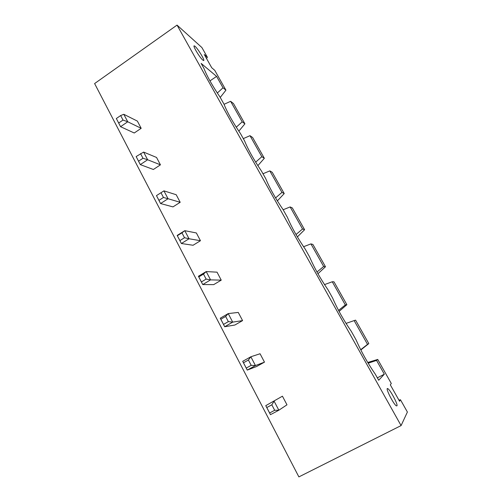 <?xml version="1.0" encoding="UTF-8"?>
<svg xmlns="http://www.w3.org/2000/svg" width="502" height="502" viewBox="0 0 502 502"><rect width="100%" height="100%" fill="white"/><g stroke="black" fill="none" stroke-linecap="round" stroke-linejoin="round"><path stroke-width="0.75" d="M401.085 425.589L177.043 25.1L94.608 83.558L298.878 476.9L401.085 425.589L407.392 412.035L400.458 399.743L399.579 401.274L390.299 384.808L391.303 383.497L377.736 359.438L376.563 360.417L368.154 363.184M123.825 114.305L120.656 115.542L116.338 118.516L120.562 126.692L134.241 132.999L141.175 128.305L137.379 121.107L123.825 114.305L127.74 121.779L141.175 128.305M160.439 164.838L156.549 157.459L143.616 152.081L147.638 159.755L160.439 164.838L153.367 169.488L140.303 164.618L147.638 159.755L142.976 158.249L138.552 161.192L140.303 164.618L136.142 156.555L138.552 161.192M200.455 240.715L196.357 232.953L184.786 230.675L189.028 238.764L200.455 240.715L193.075 245.258L181.373 243.514L189.028 238.764L184.51 237.728L179.892 240.602L181.373 243.514L177.168 235.432L184.786 230.675L181.956 232.84L184.51 237.728M180.193 202.293L176.202 194.726L163.928 190.86L168.057 198.742L180.193 202.293L172.97 206.893L160.565 203.542L168.057 198.742L163.464 197.462L158.946 200.367L160.565 203.542L156.467 195.611L158.946 200.367M266.782 407.53L269.624 412.989L274.682 410.291L278.842 410.216L274.111 401.18L271.827 404.832L266.782 407.53L265.771 405.654L282.431 396.191L286.981 404.813L278.842 410.216L270.465 414.671L265.771 405.654L282.431 396.191M242.698 361.327L250.849 356.771L248.415 360.022L243.483 362.77L242.698 361.327L247.26 370.093L256.616 366.498L264.485 362.143L260.055 353.747L250.849 356.771L255.449 365.556L264.485 362.143M221.238 280.141L217.04 272.172L206.209 271.569L210.564 279.884L221.238 280.141L213.708 284.621L202.739 284.565L210.564 279.884L206.127 279.099L203.505 274.079L206.209 271.569L198.422 276.263L202.739 284.565L201.402 281.936L206.127 279.099M220.252 318.212L228.222 313.587L225.649 316.455L220.83 319.247L220.252 318.212L224.695 326.739L234.88 325.02L242.579 320.602L238.262 312.426L228.222 313.587L232.696 322.127L242.579 320.602M177.043 25.1L201.904 47.552L207.389 57.272L204.283 54.523L211.725 67.732L214.756 70.336L225.931 90.165L223.013 87.787L216.594 76.392L201.145 63.403L203.919 68.354C206.83 75.89 212.17 85.428 219.958 96.968L224.017 104.209C227.218 112.304 232.696 122.086 240.458 133.551L244.618 140.98C248.132 149.665 253.755 159.692 261.486 171.082L265.753 178.699C269.593 187.993 275.366 198.29 283.059 209.585L287.445 217.404C291.624 227.337 297.548 237.904 305.203 249.099L309.703 257.131C314.246 267.742 320.326 278.585 327.944 289.679L332.562 297.924C337.482 309.238 343.726 320.376 351.293 331.351L356.043 339.823C361.352 351.877 367.771 363.329 375.289 374.166L378.703 380.259L384.325 374.191L376.563 360.417M120.562 126.692L127.74 121.779L123.015 120.06L118.685 123.028L120.562 126.692M247.26 370.093L255.449 365.556L251.188 365.33L246.244 368.079L247.26 370.093M224.695 326.739L232.696 322.127L228.347 321.619L223.515 324.411L224.695 326.739M206.504 58.47L207.389 57.272M400.458 399.743L398.933 400.138M220.234 97.463L225.931 90.165M217.322 93.033L223.013 87.787M377.736 359.438L367.728 362.475M384.325 374.191L377.347 377.849M216.594 76.392L209.949 80.891M236.254 127.194L242.19 121.835L230.631 101.31L224.049 104.309M255.656 162.152L261.831 156.699L249.99 135.678L243.294 138.615M275.567 197.92L281.942 192.41L269.812 170.881L262.985 173.755M295.998 234.528L302.549 229L290.125 206.937L283.153 209.748M316.982 272.009L323.671 266.499L310.933 243.89L303.572 246.72M338.543 310.393L345.32 304.94L332.261 281.76L324.518 284.596M360.693 349.718L367.52 344.366L354.136 320.59L346.035 323.407M396.957 405.829C398.142 404.518 390.079 389.452 387.789 388.661C384.62 386.716 393.7 404.825 396.461 405.886L396.957 405.829M202.77 60.052L203.379 60.466C206.084 61.828 196.74 46.655 194.425 45.933C191.971 44.609 199.601 57.529 202.77 60.052M120.656 115.542L123.015 120.06M116.338 118.516L118.685 123.028M136.142 156.555L143.616 152.081M140.554 153.612L142.976 158.249M179.892 240.602L177.168 235.432M177.344 235.714L181.956 232.84M156.467 195.611L163.928 190.86M160.979 192.699L163.464 197.462M269.624 412.989L270.465 414.671M271.827 404.832L274.682 410.291M248.415 360.022L251.188 365.33M243.483 362.77L246.244 368.079M198.422 276.263L198.792 276.916L203.505 274.079M198.792 276.916L201.402 281.936M225.649 316.455L228.347 321.619M220.83 319.247L223.515 324.411M230.631 101.31L233.468 103.537L244.913 123.831L242.19 121.835M238.833 131.16L244.913 123.831M249.99 135.678L252.625 137.517L264.341 158.287L261.831 156.699M257.859 165.641L264.341 158.287M354.136 320.59L355.585 320.144L368.813 343.6L367.52 344.366M360.825 349.969L368.813 343.6M269.812 170.881L272.241 172.305L284.232 193.577L281.942 192.41M277.361 200.875L284.232 193.577M332.261 281.76L333.974 281.817L346.876 304.695L345.32 304.94M339.082 311.409L346.876 304.695M290.125 206.937L292.321 207.928L304.607 229.715L302.549 229M297.385 236.9L304.607 229.715M310.933 243.89L312.897 244.424L325.484 266.75L323.671 266.499M317.948 273.734L325.484 266.75M387.237 388.95L387.789 388.661M194.023 46.215L194.425 45.933"/></g></svg>
